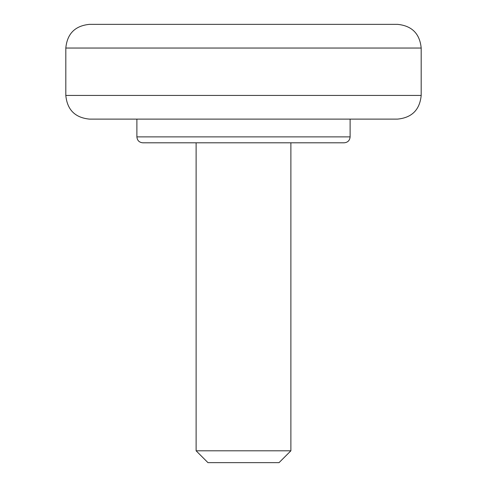 <?xml version="1.0" encoding="UTF-8"?>
<svg xmlns="http://www.w3.org/2000/svg" width="487" height="487" viewBox="0 0 487 487"><rect width="100%" height="100%" fill="white"/><g stroke="black" fill="none" stroke-linecap="round" stroke-linejoin="round"><path stroke-width="0.73" d="M421.188 48.043C419.788 33.652 411.886 25.756 397.495 24.35L89.505 24.35C75.114 25.756 67.212 33.652 65.812 48.043L421.188 48.043L421.188 95.428C419.788 109.812 411.886 117.714 397.495 119.12L89.505 119.12C75.114 117.714 67.212 109.819 65.812 95.428L421.188 95.428M350.116 136.884C349.763 140.481 347.791 142.46 344.193 142.807L142.807 142.807C139.209 142.46 137.237 140.481 136.884 136.884L350.116 136.884L350.116 119.12M290.885 450.804L279.039 462.65L207.961 462.65L196.115 450.804L290.885 450.804L290.885 142.807M196.115 450.804L196.115 142.807M136.884 136.884L136.884 119.12M65.812 95.428L65.812 48.043"/></g></svg>
